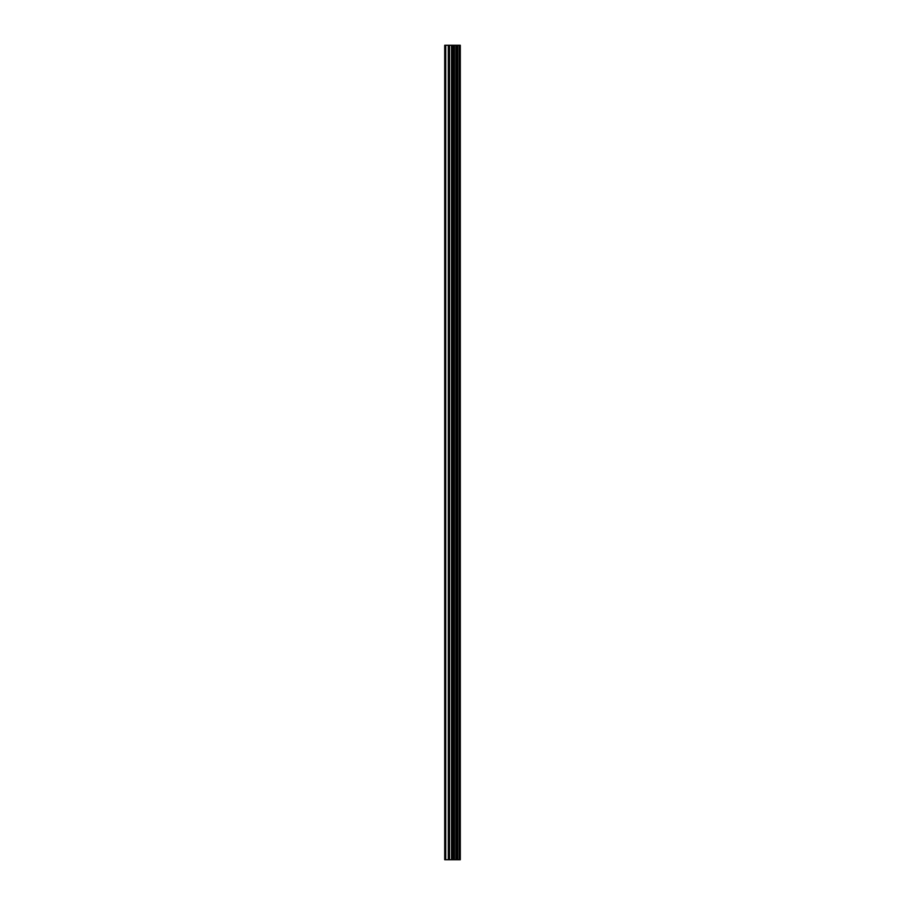 <?xml version="1.0" encoding="UTF-8"?>
<svg xmlns="http://www.w3.org/2000/svg" width="905" height="905" viewBox="0 0 905 905"><rect width="100%" height="100%" fill="white"/><g stroke="black" fill="none" stroke-linecap="round" stroke-linejoin="round"><path stroke-width="1.36" d="M451.55 859.75L460.294 859.75L460.294 45.25L444.706 45.25L444.706 859.75L451.55 859.75L451.55 45.25M454.344 859.75L454.344 45.25M454.095 859.75L454.095 45.25M445.746 859.75L445.746 45.25M460.17 859.75L460.17 45.25M459.423 859.75L459.423 45.25M459.174 859.75L459.174 45.25M457.681 859.75L457.681 45.25M457.251 859.75L457.251 45.25M456.267 859.75L456.267 45.25M455.837 859.75L455.837 45.25M453.71 859.75L453.71 45.25M453.1 859.75L453.1 45.25M452.161 859.75L452.161 45.25M449.536 859.75L449.536 45.25M448.314 859.75L448.314 45.25"/></g></svg>
